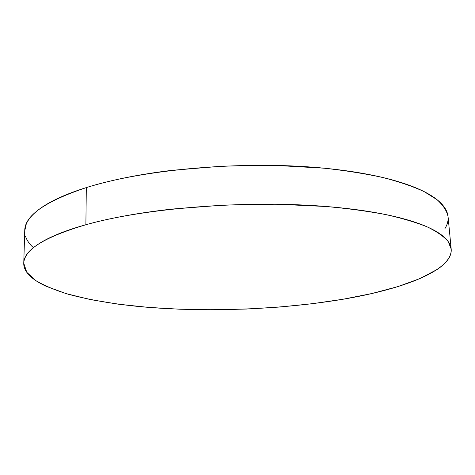 <?xml version="1.0" encoding="UTF-8"?>
<svg xmlns="http://www.w3.org/2000/svg" width="475" height="475" viewBox="0 0 475 475"><rect width="100%" height="100%" fill="white"/><g stroke="black" fill="none" stroke-linecap="round" stroke-linejoin="round"><path stroke-width="0.71" d="M85.88 224.734C144.447 208.092 246.477 199.886 326.082 206.488C348.139 208.525 368.095 211.232 385.955 214.611C402.39 218.304 416.183 222.413 427.34 226.943C436.935 231.634 443.876 236.485 448.162 241.508L451.191 249.054C452.651 270.566 402.889 289.156 343.033 299.244C280.208 309.747 205.533 312.497 141.36 306.767C113.881 304.095 89.591 299.945 68.501 294.316C55.427 290.296 44.555 285.742 35.874 280.642L26.796 272.341L23.756 263.233C23.584 249.975 44.288 237.144 85.88 224.734L86.319 187.595L85.88 224.734C97.678 221.445 110.907 218.464 125.56 215.787C140.244 213.115 155.942 210.858 172.662 209.024L224.271 205.046L276.806 204.203L326.545 206.524C342.338 207.812 356.885 209.546 370.197 211.719C383.473 213.898 395.188 216.41 405.353 219.266C415.483 222.116 423.92 225.192 430.665 228.481C437.38 231.776 442.427 235.178 445.799 238.693C449.148 242.197 450.953 245.723 451.208 249.256C451.458 252.789 450.348 256.262 447.878 259.671C445.407 263.073 441.792 266.362 437.036 269.533L419.959 278.57L397.89 286.603L371.925 293.514L343.033 299.244L312.039 303.757L279.65 307.028L246.501 309.047L213.186 309.789L180.28 309.243L148.402 307.378L118.222 304.172L90.505 299.594L66.168 293.639L46.241 286.324C40.434 283.658 35.661 280.79 31.926 277.721C28.197 274.645 25.721 271.397 24.498 267.977C23.293 264.551 23.542 261.012 25.264 257.349C26.998 253.68 30.358 249.975 35.358 246.222C40.369 242.464 47.096 238.765 55.533 235.125C63.994 231.485 74.112 228.018 85.88 224.734M451.191 249.054L448.062 216.659C446.886 210.953 443.228 205.307 437.077 199.714L424.151 191.627C413.06 186.479 399.362 181.788 383.064 177.561C365.358 173.684 345.598 170.549 323.772 168.156C245.017 160.384 144.269 169.136 86.319 187.595C45.161 201.37 24.629 215.739 24.736 230.702L23.756 263.233M32.769 247.101C29.082 243.61 26.648 239.928 25.454 236.063M24.73 230.987L26.25 224.069C27.983 219.943 31.326 215.775 36.284 211.565C41.26 207.355 47.928 203.217 56.282 199.156C64.665 195.094 74.676 191.241 86.319 187.595C97.992 183.95 111.073 180.66 125.56 177.715C140.072 174.776 155.592 172.312 172.116 170.323L223.113 166.084L275.037 165.371L324.229 168.203C339.857 169.723 354.261 171.736 367.442 174.242C380.594 176.748 392.213 179.633 402.301 182.887C412.359 186.141 420.743 189.638 427.464 193.378C434.156 197.119 439.197 200.973 442.581 204.951C445.888 208.846 447.717 212.758 448.062 216.677M448.079 216.891C448.376 220.875 447.319 224.788 444.921 228.623"/></g></svg>
